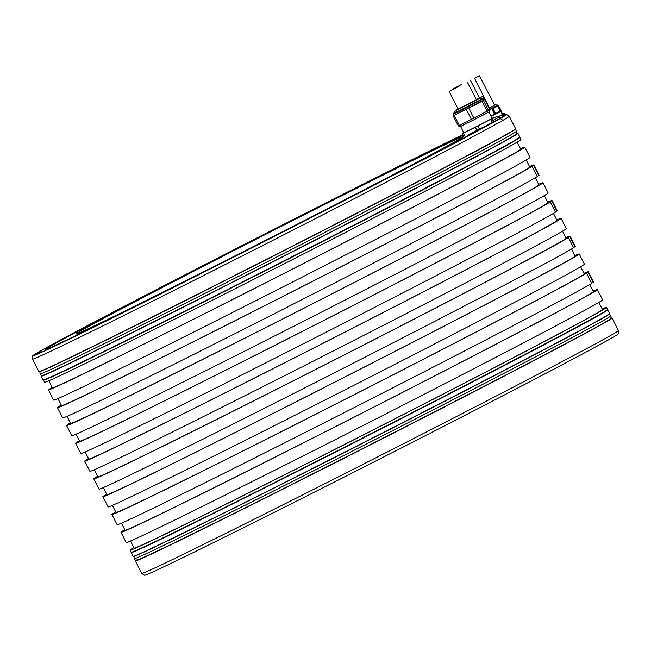 <?xml version="1.0" encoding="UTF-8"?>
<svg xmlns="http://www.w3.org/2000/svg" width="651" height="651" viewBox="0 0 651 651"><rect width="100%" height="100%" fill="white"/><g stroke="black" fill="none" stroke-linecap="round" stroke-linejoin="round"><path stroke-width="0.98" d="M467.882 135.017L485.54 126.082M45.7 349.335A251.408 3.068 153 0 1 46.498 348.684A251.408 3.068 153 0 1 220.404 257.023A251.408 3.068 153 0 1 462.983 135.074M286.367 223.814A217.361 2.653 -27 0 0 76.012 333.963A217.361 2.653 -27 0 0 252.995 246.762A217.361 2.653 -27 0 0 463.349 136.604A217.361 2.653 -27 0 0 286.367 223.814M504.964 114.853A265.868 3.247 153 0 1 506.112 114.47A265.868 3.247 153 0 1 506.494 114.438A265.868 3.247 153 0 1 505.632 115.243A265.868 3.247 153 0 1 500.22 118.523A265.868 3.247 153 0 1 242.213 252.743A265.868 3.247 153 0 1 32.721 355.837A265.868 3.247 153 0 1 33.6 355.08A265.868 3.247 153 0 1 207.433 263.321A265.868 3.247 153 0 1 462.771 134.651M459.37 140.486L456.253 142.121L459.37 140.486M418.642 161.92L415.525 163.556L418.642 161.92M367.774 188.334L364.658 189.97L367.774 188.334M310.234 217.93L307.117 219.558L310.234 217.93M249.943 248.682L246.827 250.318L249.943 248.682M191.012 278.506L187.895 280.142L191.012 278.506M137.451 305.36L134.334 306.995L137.451 305.36M92.914 327.42L89.797 329.056L92.914 327.42M60.437 343.183L57.321 344.818L60.437 343.183M42.234 351.573L39.117 353.208L42.234 351.573M39.54 352.02L36.423 353.648L39.54 352.02M52.544 344.485L49.427 346.12L52.544 344.485M80.358 329.496L77.241 331.123L80.358 329.496M121.086 308.061L117.969 309.689L121.086 308.061M171.954 281.647L168.837 283.275L171.954 281.647M229.494 252.051L226.377 253.687L229.494 252.051M289.785 221.299L286.668 222.927L289.785 221.299M348.716 191.475L345.608 193.111L348.716 191.475M402.277 164.622L399.161 166.249L402.277 164.622M446.814 142.561L443.697 144.188L446.814 142.561M487.184 125.497L484.067 127.124L487.184 125.497M462.918 134.944A251.408 3.068 -27 0 0 220.347 256.901A251.408 3.068 -27 0 0 46.441 348.562A251.408 3.068 -27 0 0 45.611 349.302A251.408 3.068 -27 0 0 246.208 250.513A251.408 3.068 -27 0 0 488.445 124.422L492.099 122.518M499.984 118.189L504.029 116.016L503.077 114.161L502.645 114.462L503.589 116.317M503.882 115.732L505.078 115.072L504.37 113.681L503.166 114.34M495.777 120.752L500.131 118.474L499.423 117.082L491.407 121.167L492.115 122.559L495.777 120.752M515.625 128.735L514.681 129.761C506.999 135.546 394.172 194.584 272.736 256.364C180.067 303.561 91.563 347.715 57.215 363.893C45.725 369.361 39.654 371.973 39.003 371.713L38.914 371.623A267.512 3.271 -27 0 0 267.732 258.699A267.512 3.271 -27 0 0 514.738 129.516A267.512 3.271 -27 0 0 515.625 128.735L509.261 116.244A267.512 3.271 153 0 1 509.261 116.244A267.512 3.271 153 0 1 508.374 117.034A267.512 3.271 153 0 1 502.979 120.305A267.512 3.271 153 0 1 244.28 254.899A267.512 3.271 153 0 1 32.558 359.14A267.512 3.271 153 0 1 32.55 359.116L32.721 355.837M518.977 137.833A267.512 3.271 -27 0 0 519.864 137.068A267.512 3.271 -27 0 0 519.856 137.044L517.944 133.284A267.512 3.271 153 0 1 517.057 134.073A267.512 3.271 153 0 1 270.051 263.256A267.512 3.271 153 0 1 41.241 376.18L43.153 379.94A267.512 3.271 -27 0 0 43.169 379.956A267.512 3.271 -27 0 0 272.81 266.584A267.512 3.271 -27 0 0 518.977 137.833M43.479 380.151L44.545 382.251A267.317 3.263 -27 0 0 273.2 269.408A267.317 3.263 -27 0 0 520.027 140.323A267.317 3.263 -27 0 0 520.914 139.534L519.84 137.434A267.317 3.263 153 0 1 518.953 138.207A267.317 3.263 153 0 1 272.964 266.877A267.317 3.263 153 0 1 43.487 380.16L43.169 379.956M48.866 380.721L52.462 387.784A262.776 3.214 -27 0 0 277.228 276.862A262.776 3.214 -27 0 0 519.864 149.966A262.776 3.214 -27 0 0 520.727 149.185L517.138 142.13M52.381 387.622L48.719 389.485A267.317 3.263 153 0 0 48.41 389.843A267.317 3.263 153 0 0 277.066 277A267.317 3.263 153 0 0 523.9 147.915A267.317 3.263 153 0 0 524.779 147.126A267.317 3.263 153 0 0 520.458 148.656M52.275 387.41L50.168 388.484A267.317 3.263 153 0 1 52.194 387.247M48.41 389.843L53.634 400.096A267.317 3.263 -27 0 0 282.29 287.254A267.317 3.263 -27 0 0 529.125 158.16A267.317 3.263 -27 0 0 530.004 157.379L524.779 147.126M529.792 167.51L528.954 167.803A262.776 3.214 -27 0 0 529.824 167.03L526.228 159.975M57.955 398.567L61.552 405.63A262.776 3.214 -27 0 0 286.318 294.7A262.776 3.214 -27 0 0 528.954 167.803L532.111 166.331A267.317 3.263 153 0 1 281.94 296.994A267.317 3.263 153 0 1 57.508 407.689A267.317 3.263 153 0 1 58.387 406.899A267.317 3.263 153 0 1 61.284 405.093M529.548 166.501A267.317 3.263 153 0 1 533.869 164.972A267.317 3.263 153 0 1 533.568 165.33L529.686 167.307M532.111 166.331L537.319 176.543A267.317 3.263 -27 0 1 287.148 307.199A267.317 3.263 -27 0 1 62.708 417.901L57.508 407.689M537.213 176.331L538.768 175.542L533.568 165.33M538.768 175.542A267.317 3.263 -27 0 0 539.077 175.176L533.869 164.972M67.029 416.371L70.625 423.427A262.776 3.214 -27 0 0 295.391 312.504A262.776 3.214 -27 0 0 538.027 185.608A262.776 3.214 -27 0 0 538.89 184.835L535.293 177.772M70.438 423.06L68.331 424.127A267.317 3.263 153 0 1 70.357 422.89M538.621 184.298A267.317 3.263 153 0 1 542.942 182.768A267.317 3.263 153 0 1 542.063 183.558A267.317 3.263 153 0 1 295.228 312.651A267.317 3.263 153 0 1 66.573 425.494A267.317 3.263 153 0 1 66.882 425.127L70.544 423.264M66.573 425.494L71.773 435.698A267.317 3.263 -27 0 0 300.428 322.855A267.317 3.263 -27 0 0 547.263 193.762A267.317 3.263 -27 0 0 548.142 192.981L542.942 182.768M547.93 203.112L547.1 203.405A262.776 3.214 -27 0 0 547.963 202.632L544.366 195.577M76.102 434.168L79.699 441.232A262.776 3.214 -27 0 0 304.456 330.301A262.776 3.214 -27 0 0 547.1 203.405L550.258 201.932A267.317 3.263 153 0 1 300.087 332.596A267.317 3.263 153 0 1 75.646 443.29A267.317 3.263 153 0 1 76.525 442.501A267.317 3.263 153 0 1 79.422 440.694M547.694 202.103A267.317 3.263 153 0 1 552.015 200.573A267.317 3.263 153 0 1 551.706 200.931L547.825 202.909M550.258 201.932L555.458 212.145A267.317 3.263 -27 0 1 305.286 342.8A267.317 3.263 -27 0 1 80.846 453.503L75.646 443.29M555.352 211.933L556.914 211.144L551.706 200.931M556.914 211.144A267.317 3.263 -27 0 0 557.215 210.778L552.015 200.573M85.167 451.973L88.764 459.028A262.776 3.214 -27 0 0 313.53 348.106A262.776 3.214 -27 0 0 556.166 221.21A262.776 3.214 -27 0 0 557.036 220.437L553.44 213.373M88.577 458.662L86.469 459.728A267.317 3.263 153 0 1 88.495 458.499M556.76 219.9A267.317 3.263 153 0 1 561.081 218.37A267.317 3.263 153 0 1 560.202 219.159A267.317 3.263 153 0 1 313.367 348.252A267.317 3.263 153 0 1 84.72 461.095A267.317 3.263 153 0 1 85.021 460.729L88.682 458.865M84.72 461.095L89.919 471.3A267.317 3.263 -27 0 0 318.567 358.457A267.317 3.263 -27 0 0 565.402 229.372A267.317 3.263 -27 0 0 566.28 228.582L561.081 218.37M566.069 238.722L565.239 239.015A262.776 3.214 -27 0 0 566.101 238.233L562.505 231.178M94.24 469.77L97.837 476.833A262.776 3.214 -27 0 0 322.603 365.911A262.776 3.214 -27 0 0 565.239 239.015L568.396 237.534A267.317 3.263 153 0 1 318.225 368.197A267.317 3.263 153 0 1 93.785 478.892A267.317 3.263 153 0 1 94.664 478.111A267.317 3.263 153 0 1 97.56 476.296M565.833 237.705A267.317 3.263 153 0 1 570.154 236.175A267.317 3.263 153 0 1 569.853 236.541L565.963 238.51M568.396 237.534L573.596 247.746A267.317 3.263 -27 0 1 323.425 378.402A267.317 3.263 -27 0 1 98.985 489.104L93.785 478.892M573.49 247.535L575.053 246.745L569.853 236.541M575.053 246.745A267.317 3.263 -27 0 0 575.354 246.379L570.154 236.175M103.306 487.575L106.902 494.63A262.776 3.214 -27 0 0 331.668 383.708A262.776 3.214 -27 0 0 574.304 256.811A262.776 3.214 -27 0 0 575.175 256.038L571.578 248.983M106.715 494.264L104.616 495.33A267.317 3.263 153 0 1 106.634 494.101M574.898 255.501A267.317 3.263 153 0 1 579.227 253.971A267.317 3.263 153 0 1 578.34 254.761A267.317 3.263 153 0 1 331.505 383.854A267.317 3.263 153 0 1 102.858 496.697A267.317 3.263 153 0 1 103.159 496.331L106.821 494.467M102.858 496.697L108.058 506.901A267.317 3.263 -27 0 0 336.713 394.058A267.317 3.263 -27 0 0 583.54 264.973A267.317 3.263 -27 0 0 584.427 264.184L579.227 253.971M584.207 274.323L583.377 274.616A262.776 3.214 -27 0 0 584.24 273.843L580.643 266.78M112.379 505.371L115.976 512.435A262.776 3.214 -27 0 0 340.742 401.512A262.776 3.214 -27 0 0 583.377 274.616L586.535 273.135A267.317 3.263 153 0 1 336.364 403.799A267.317 3.263 153 0 1 111.923 514.493A267.317 3.263 153 0 1 112.81 513.712A267.317 3.263 153 0 1 115.707 511.898M583.971 273.306A267.317 3.263 153 0 1 588.292 271.776A267.317 3.263 153 0 1 587.991 272.142L584.102 274.112M586.535 273.135L591.735 283.348A267.317 3.263 -27 0 1 341.563 414.003A267.317 3.263 -27 0 1 117.131 524.706L111.923 514.493M591.629 283.144L593.191 282.347A267.317 3.263 -27 0 0 593.492 281.981L588.292 271.776M593.191 282.347L587.991 272.142M121.452 523.176L125.049 530.231A262.776 3.214 -27 0 0 349.815 419.309A262.776 3.214 -27 0 0 592.451 292.413A262.776 3.214 -27 0 0 593.313 291.64L589.716 284.585M124.862 529.865L122.754 530.939A267.317 3.263 153 0 1 124.772 529.702M593.045 291.103A267.317 3.263 153 0 1 597.366 289.581A267.317 3.263 153 0 1 596.479 290.362A267.317 3.263 153 0 1 349.652 419.456A267.317 3.263 153 0 1 120.996 532.298A267.317 3.263 153 0 1 121.298 531.932L124.968 530.077M120.996 532.298L126.221 542.552A267.317 3.263 -27 0 0 354.868 429.709A267.317 3.263 -27 0 0 601.703 300.616A267.317 3.263 -27 0 0 602.59 299.826L597.366 289.581M130.542 541.022L134.139 548.077A262.776 3.214 -27 0 0 358.904 437.155A262.776 3.214 -27 0 0 601.54 310.258A262.776 3.214 -27 0 0 602.403 309.485L598.806 302.422M602.134 308.948A267.317 3.263 153 0 1 606.455 307.418A267.317 3.263 153 0 1 605.576 308.208A267.317 3.263 153 0 1 358.742 437.301A267.317 3.263 153 0 1 130.086 550.144A267.317 3.263 153 0 1 130.973 549.354A267.317 3.263 153 0 1 133.862 547.548M130.086 550.144L131.16 552.251A267.317 3.263 -27 0 0 359.816 439.409A267.317 3.263 -27 0 0 606.651 310.315A267.317 3.263 -27 0 0 607.529 309.526L606.455 307.418M607.521 309.518L607.831 309.721A267.512 3.271 153 0 1 607.847 309.738A267.512 3.271 153 0 1 606.968 310.527A267.512 3.271 153 0 1 359.954 439.71A267.512 3.271 153 0 1 131.144 552.626A267.512 3.271 153 0 1 131.136 552.609L131.16 552.243M617.563 331.326A267.512 3.271 -27 0 0 618.45 330.562A267.512 3.271 -27 0 0 618.442 330.537L612.086 318.046A267.512 3.271 153 0 1 611.199 318.835A267.512 3.271 153 0 1 364.194 448.018A267.512 3.271 153 0 1 135.375 560.942L141.739 573.425A267.512 3.271 -27 0 0 141.755 573.45A267.512 3.271 -27 0 0 371.395 460.078A267.512 3.271 -27 0 0 617.563 331.326M141.755 573.45L144.506 575.232A265.868 3.247 -27 0 0 372.738 462.56A265.868 3.247 -27 0 0 617.4 334.598A265.868 3.247 -27 0 0 618.279 333.833L618.45 330.562M491.708 120.175L491.147 119.084L477.826 125.969L479.315 128.89L482.684 127.555M491 123.096L492.636 122.006M474.14 131.901L479.315 128.89M476.874 130.127L475.385 127.205L463.325 133.219L464.814 136.14M463.325 133.219L462.291 133.715L463.764 132.731M463.781 136.637L462.291 133.715M492.229 118.23L493.816 117.465L492.677 118.58M492.555 118.336L491.147 119.084M477.826 125.969L475.385 127.205M460.591 126.481L463.821 132.837L481.187 124.211L492.286 118.336L489.047 111.988M459.175 125.659L459.769 126.831L481.146 116.147L489.804 111.524L489.178 110.288M453.218 115.911L458.377 126.034L489.91 109.791L484.751 99.66L453.95 115.406M483.953 100.042L484.751 99.66M475.344 104.754L484.002 100.132L483.376 98.911L453.34 114.21L453.967 115.439L475.344 104.754M483.481 100.531L488.641 110.662M487.241 111.402L482.082 101.279M468.753 108.164L473.912 118.287M471.47 119.524L466.311 109.401M454.252 115.414L459.411 125.537M458.158 109.067L478.273 98.911L455.912 110.263L453.373 113.64L482.896 98.594L483.376 98.911M459.069 86.241L449.166 91.425L459.069 86.241M485.19 99.172L483.864 99.855L485.166 99.131M489.397 107.854L485.019 99.261M476.263 99.554L479.315 97.764M461.998 84.223L452.103 89.407L461.998 84.223M502.946 116.659L502.002 114.804L498.316 116.708L502.352 114.56M502.352 114.511L503.077 114.161M502.645 114.462L502.002 114.804M491.302 116.415L501.254 111.297L501.001 110.808M491.049 115.919L501.278 110.621L498.397 105.698M498.699 105.56L493.059 108.554L495.639 113.616M493.059 108.554L498.414 105.731L498.121 105.153L489.755 109.49M498.259 105.853L500.839 110.914M500.196 111.264L497.616 106.203M494.516 114.185L491.936 109.124M474.53 78.258L489.414 107.879L491.969 106.618L494.638 105.21L479.429 75.768L474.53 78.258L479.429 75.768M492.726 118.523L496.518 116.594L492.726 118.523A5.761 5.761 0 0 0 491.407 121.167M500.22 118.523L502.979 120.305M39.182 371.64A267.317 3.263 -27 0 0 265.763 259.912A267.317 3.263 -27 0 0 514.648 129.785A267.317 3.263 153 0 1 514.648 129.785M517.944 133.284L517.016 133.292A267.317 3.263 153 0 1 516.804 133.992A267.317 3.263 153 0 1 261.767 267.26A267.317 3.263 153 0 1 41.786 375.432M609.759 313.497L608.823 314.523C601.142 320.308 488.315 379.346 366.871 441.126C274.201 488.323 185.706 532.477 151.349 548.655C139.859 554.123 133.789 556.735 133.138 556.475L133.056 556.385A267.512 3.271 -27 0 0 361.875 443.461A267.512 3.271 -27 0 0 608.88 314.278A267.512 3.271 -27 0 0 609.759 313.497L607.847 309.738M133.325 556.402A267.317 3.263 -27 0 0 359.897 444.674A267.317 3.263 -27 0 0 608.783 314.547A267.317 3.263 153 0 0 608.799 314.539M612.086 318.046L611.159 318.054A267.317 3.263 153 0 1 610.947 318.754A267.317 3.263 153 0 1 355.902 452.022A267.317 3.263 153 0 1 135.929 560.194M482.896 98.594L479.657 98.431L455.139 110.922M484.539 97.902L483.123 98.659M482.245 98.561L484.311 97.455M483.815 96.47L482.594 96.405L476.369 99.749L479.657 98.431M482.594 96.405L476.272 99.562M495.077 113.901L492.498 108.839M489.682 109.335L498.121 105.153M497.958 105.047L495.362 104.917L489.072 108.139M495.362 104.917L489.023 108.058M516.78 131.006L516.78 131.006A267.512 3.271 153 0 1 515.901 131.795A267.512 3.271 -27 0 1 268.896 260.978A267.512 3.271 -27 0 1 40.077 373.902L40.077 373.902C40.232 375.35 41.55 375.692 44.048 374.935C52.08 371.786 78.844 358.921 124.349 336.364C189.661 303.984 287.783 254.248 368.263 212.731C449.564 170.814 508.936 139.355 515.763 134.513C516.707 134.822 517.049 133.65 516.78 131.006L515.079 129.476M610.923 315.768L610.923 315.768A267.512 3.271 153 0 1 610.044 316.557A267.512 3.271 -27 0 1 363.03 445.74A267.512 3.271 -27 0 1 134.22 558.664L134.22 558.664C134.375 560.112 135.693 560.454 138.191 559.697C146.223 556.548 172.987 543.683 218.492 521.125C283.795 488.746 381.925 439.01 462.405 397.492C543.707 355.576 603.078 324.117 609.906 319.275C610.85 319.584 611.183 318.412 610.923 315.768L609.214 314.238M38.914 371.623L32.558 359.14M42.177 375.147L41.241 376.18M133.056 556.385L131.144 552.626M136.319 559.909L135.375 560.942M506.494 114.438L509.245 116.228M453.373 113.64L453.34 114.21M476.459 99.928L467.394 82.14M458.231 109.213L449.166 91.425M479.396 97.91L470.331 80.114M502.377 114.552L500.839 111.541M504.37 113.681A5.761 5.761 0 0 0 501.677 113.184M499.423 117.082A5.761 5.761 0 0 0 496.518 116.594M39.841 371.623L40.077 373.902M133.984 556.385L134.22 558.664"/></g></svg>
